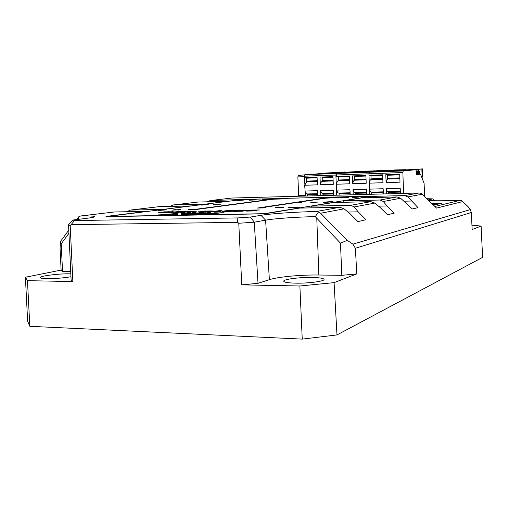 <?xml version="1.0" encoding="UTF-8"?>
<svg xmlns="http://www.w3.org/2000/svg" width="508" height="508" viewBox="0 0 508 508"><rect width="100%" height="100%" fill="white"/><g stroke="black" fill="none" stroke-linecap="round" stroke-linejoin="round"><path stroke-width="0.76" d="M113.919 212.026L80.969 215.951C89.954 215.83 94.526 216.071 94.685 216.681C94.52 217.126 91.751 217.691 86.379 218.364L73.12 220.008L74.517 220.574L237.827 217.913L250.495 217.056L260.96 215.316C270.878 213.633 295.999 211.931 316.452 211.493L339.877 207.27L344.094 208.832L349.847 213.538L357.924 221.602L365.97 219.729L358.159 211.849L354.267 206.934L350.749 205.302L370.923 201.663L374.809 203.092L380.041 207.391L387.496 214.732L394.221 213.169L386.988 205.975L383.311 201.498L380.022 200.019L397.021 196.952L400.615 198.26L412.337 208.966L418.04 207.639L407.829 196.914L404.743 195.561L370.408 196.45L370.23 197.631M370.408 196.45L372.142 196.145L370.18 196.101L244.862 199.422M404.743 195.561L418.998 192.983L231.629 198.044L210.077 200.609L244.856 199.377M350.749 205.302L311.302 206.159L333.343 202.54L370.923 201.663M311.302 206.159L311.004 207.867M380.022 200.019L343.3 200.901L361.937 197.841L397.021 196.952M343.3 200.901L343.078 202.311M159.201 206.648L190.964 205.956M190.925 205.861L162.604 209.499M159.753 206.585L130.251 210.09L162.624 209.391M197.961 202.038L228.041 201.327M228.009 201.238L203.778 204.356M198.488 201.981L173.184 204.991L203.791 204.254M334.08 282.639L336.982 334.931L482.6 257.365L481.108 226.073L472.148 229.521L471.322 212.515L355.397 248.26L356.775 273.907L341.82 275.33L318.853 275.019C300.901 274.726 278.009 276.835 269.386 279.673L258.013 283.312L241.757 284.855L299.879 285.991L334.08 282.639L356.775 273.907M336.982 334.931L302.241 339.109L299.879 285.991M237.827 217.913L237.592 222.358L71.076 224.669L70.174 225.527L72.873 281.559L27.464 280.67L29.82 326.307L302.241 339.109M29.82 326.307L27.648 321.304L25.4 277.241L61.106 270.097L60.065 248.266L60.446 241.503L68.79 230.137M311.887 277.451C299.383 277.19 283.267 279.286 283.718 281.191C284.074 282.302 288.017 282.956 295.548 283.153C308.299 283.464 324.663 281.28 324.06 279.425C323.621 278.276 319.564 277.616 311.887 277.451M241.757 284.855L238.773 223.266L237.592 222.358M471.938 225.184L481.108 226.073M434.88 206.477L459.829 200.419L448.589 200.679C437.832 200.895 431.152 200.787 428.53 200.349M428.104 199.936L432.81 198.863L426.847 198.73M435.248 203.136L441.554 203.289L433.591 205.232M431.438 203.156L435.248 203.073M70.834 273.837L69.907 273.818C59.017 273.558 39.675 275.984 40.24 277.597C40.367 278.206 42.539 278.555 46.761 278.651C55.048 278.676 63.119 278.047 70.968 276.765M27.464 280.67L25.4 277.241M210.077 200.609L207.41 201.759M173.184 204.991L170.218 206.343M130.251 210.09L126.93 211.703M114.503 211.963L147.536 211.379M339.877 207.27L299.441 208.109L266.605 213.506L261.36 213.855L106.001 216.675M147.491 211.277L105.982 216.452M358.159 211.849L348.005 212.033M386.988 205.975L378.53 206.153M411.309 201.022L404.158 201.187M72.873 281.559L71.114 279.844L68.536 224.758L70.174 225.527M68.929 233.229L61.195 243.891L62.547 271.501L70.726 271.615M62.547 271.501L61.106 270.097M341.82 275.33L340.481 243.161L315.278 216.637C296.996 216.967 274.358 218.548 265.601 220.154L254.273 222.186L258.013 283.312M344.094 208.832L320.599 213.233L347.25 240.347L352.895 244.151L470.306 209.607L468.084 206.68L462.737 201.555L436.575 208.109L422.18 194.227L407.829 196.914M76.53 219.583L79.077 216.421L78.429 219.348M355.397 248.26L352.895 244.151M347.25 240.347L340.481 243.161M250.495 217.056L254.273 222.186L238.773 223.266M61.195 243.891L60.446 241.503M470.306 209.607L471.322 212.515M418.998 192.983L420.884 193.294L422.18 194.227M231.134 198.101L231.629 198.044M459.829 200.419L461.467 200.679L462.737 201.555M432.81 198.863L435.032 200.755M80.969 215.951L79.077 216.421M73.12 220.008L68.536 224.758M74.517 220.574L71.076 224.669M320.599 213.233L318.497 211.957L316.452 211.493M318.497 211.957L315.278 216.637M296.412 207.074L288.576 207.696L299.669 207.194L288.576 207.696L299.669 207.194L296.412 207.074M166.567 209.855L158.509 210.483L166.567 209.855M169.056 211.563L168.586 211.696M208.255 204.578L201.066 205.124L208.255 204.578M243.942 200.063L237.458 200.539L243.942 200.063M358.457 197.117L352.127 197.574L358.457 197.117M330.003 201.682L322.993 202.209L326.136 202.305L333.165 201.771L322.993 202.209L326.136 202.305L333.165 201.771L330.003 201.682M177.438 209.848L175.609 209.842M177.26 209.918L171.996 210.121M176.098 209.62L173.222 209.906L180.518 209.582L178.283 210.039L177.254 209.893L178.981 209.671L177.47 209.702M311.01 202.425L318.389 202.032L310.725 202.267M342.252 197.568L348.342 197.345L346.558 197.771L342.259 197.669M342.71 197.663L340.385 197.847M342.589 197.021L327.704 197.771M326.32 197.809L316.541 198.018L320.542 197.434L341.808 196.875L338.772 197.339L316.535 197.879M287.382 198.342L262.979 199.314L266.516 198.85L287.382 198.342L283.216 198.926L272.904 199.193M271.45 199.231L262.249 199.295M256.21 199.911L249.206 200.196M252.762 199.803L250.184 200.031L256.21 199.923L249.161 200.076L252.768 199.898M213.169 204.648L220.288 204.419L214.243 204.775M267.995 199.688L263.722 199.657L272.904 199.276L195.847 209.544L189.135 209.455L195.428 209.321L234.81 204.095L228.886 204.235L233.413 204.279M301.612 202.394L294.805 202.609L258.883 207.956L265.125 207.893L257.251 208.064L326.752 197.745L331.686 197.86L325.336 198.069L295.269 202.546L301.619 202.552L294.818 202.768L260.236 207.931M265.671 207.81L257.251 208.064M327.698 197.72L326.917 197.98M331.686 197.86L325.342 198.215L296.532 202.514M283.839 207.41L279.654 207.912L275.469 207.658L283.21 207.353L275.165 207.734M184.594 212.839L182.118 212.871M188.271 212.985L187.382 212.82L190.322 212.522L187.382 212.82M195.942 212.414L194.647 212.858L192.278 212.725L195.091 212.712M203.613 212.319L199.212 212.535M218.338 212.026L213.906 212.249M173.177 211.773L165.805 212.744L158.026 212.63L164.636 211.83L173.177 211.773M183.248 211.506L177.565 212.509L175.063 212.388L179.057 211.607L170.656 212.649L168.173 212.522L180.334 211.436L183.248 211.506L177.565 212.509M179.699 211.766L176.555 211.893M189.573 211.271L186.379 211.696L190.957 211.607L196.571 211.125L189.44 212.103L186.969 212.147L189.725 211.773L179.915 212.287L187.147 211.315L189.573 211.271L187.89 211.671M196.571 211.125L189.446 212.274L186.969 212.147M188.227 211.976L179.915 212.287M198.387 212.026L204.191 211.042L212.287 210.966L206.286 211.868L198.126 211.773M212.287 210.966L206.286 211.868M222.015 210.782L219.304 211.684L216.56 211.741L219.132 210.864L208.585 211.893L219.621 210.655L222.015 210.782M218.084 211.15L211.226 211.842M226.987 210.528L237.141 210.477L230.441 211.461L224.504 211.582L222.009 211.296L226.987 210.591M229.965 210.445L229.044 210.795M240.665 210.922L235.985 210.839L244.881 210.293L238.011 210.433L243.51 210.496M238.011 210.433L248.609 210.242L242.03 211.233L232.829 211.417L242.049 210.718L235.985 210.839M248.856 210.661L253.556 210.591L248.114 210.433L251.416 210.064L259.486 209.982L251.238 210.249L256.623 210.401L253.409 210.953L246.221 211.099L245.802 210.845L246.323 210.712L248.863 210.756M252.311 210.693L248.856 210.687M259.486 209.982L256.426 210.166M256.432 210.242L252.406 210.325M181.356 213.995L189.44 213.836L181.058 214.516L189.503 214.363L206.248 212.776L181.781 213.252L196.482 213.271L181.489 213.76L181.369 214.173L186.519 214.078M181.604 213.557L193.567 213.506M181.058 214.516L189.516 214.541L206.248 212.776M210.115 213.976L221.463 212.789L210.121 214.16L193.377 214.287L210.121 214.16M210.115 213.404L210.09 212.7L193.377 214.287M202.635 213.798L207.201 213.646M266.275 198.857L241.427 199.65L107.556 216.44L260.363 213.76L266.338 213.36L370.472 196.298L342.386 196.869M319.843 197.46L286.842 198.323M157.626 214.954L172.891 214.027L172.415 214.859L177.248 214.77L178.054 213.322L157.639 215.138L172.752 214.217M221.907 212.255L223.488 212.052M174.479 213.062L177.203 213.062M177.4 212.998L178.53 212.769M207.22 212.554L211.004 212.115L207.207 212.369L209.01 212.579M310.363 207.88L311.023 207.772M221.463 212.789L203.702 213.709M203.695 213.531L209.372 213.468M209.366 213.424L210.109 213.411M210.102 213.36L210.096 212.7M172.409 214.681L177.248 214.77M177.235 214.592L178.054 213.322M256.623 210.401L245.802 210.845M248.602 210.064L242.03 211.233M242.024 211.055L232.823 211.239M229.483 211.099L225.927 211.226M228.117 210.953L224.93 211.195L228.13 211.131M237.134 210.299L230.429 211.284L221.971 211.328M211.214 211.665L208.572 211.722M222.009 210.61L219.304 211.684M219.291 211.506L216.554 211.563M209.112 211.201L201.352 211.709M204.686 211.157L201.028 211.671L209.461 211.093L204.699 211.334M206.28 211.69L198.374 211.849M176.543 211.722L170.656 212.649M170.644 212.477L168.173 212.522M177.552 212.338L175.063 212.388M163.805 212.134L169.609 211.817L163.805 212.134M168.072 212.014L164.744 212.128M161.036 212.509L166.427 212.23L161.036 212.509M164.878 212.433L162.617 212.49M173.165 211.601L160.217 212.852M160.21 212.681L158.039 212.808M223.482 212.007L221.717 212.115L223.895 212.293M223.888 212.109L225.838 211.823M215.113 212.16L217.253 212.084L215.113 212.217M200.419 212.452L202.533 212.369L200.419 212.503M195.085 212.617L194.647 212.858M194.634 212.681L192.278 212.725M190.322 212.522L188.265 212.808M182.112 212.763L180.772 212.947M282.575 207.461L276.384 207.67L282.575 207.493M280.403 207.639L278.613 207.683M228.886 204.235L235.325 204.026L269.31 199.517L263.722 199.657M272.898 199.136L195.847 209.544M195.834 209.379L188.519 209.537M217.253 204.375L219.024 204.451L217.259 204.489M220.288 204.419L215.087 204.807M215.081 204.654L214.236 204.673M272.91 198.704L269.78 199.117L276.746 198.933L279.844 198.52L271.101 199.079M278.549 198.691L274.879 198.984M274.752 198.793L272.917 198.844M262.757 199.257L272.542 198.711L262.757 199.288M265.322 199.066L263.69 199.276M271.228 198.882L265.817 199.034M280.213 198.514L277.12 198.926L286.887 198.38L278.428 198.895M285.991 198.501L284.404 198.539M280.733 198.704L284.321 198.476L280.219 198.653M277.05 198.742L272.65 199.028L276.149 198.672M284.328 198.615L283.585 198.552M269.589 199.072L265.208 199.079L269.589 199.072M269.278 198.977L265.208 199.079M273.545 198.952L272.644 198.888M327.26 197.275L324.453 197.695L331.826 197.504L334.594 197.085L325.634 197.663M333.439 197.263L330.721 197.333M329.425 197.364L327.266 197.421M317.03 197.841L326.873 197.288L317.03 197.872M320.269 197.675L317.868 197.86M325.691 197.46L324.034 197.504M334.988 197.079L332.226 197.491L342.182 196.933L333.388 197.46M341.389 197.053L334.994 197.218M331.813 197.314L327.476 197.428L331.813 197.314L329.641 197.555M328.289 197.536L327.203 197.466M339.839 197.244L335.191 197.256L339.839 197.244M323.933 197.58L323.221 197.51M339.573 197.142L335.191 197.256M348.342 197.345L343.122 197.682M343.116 197.536L342.703 197.549M318.389 202.032L311.95 202.521M311.944 202.362L311.01 202.381M209.004 212.401L211.004 212.115M208.928 212.255L208.045 212.357L208.928 212.3M180.518 209.582L178.283 210.039M178.27 209.874L177.254 209.893M433.057 204.718L438.817 203.321L431.495 203.213M431.978 203.683L432.632 203.53L432.759 204.432M432.632 203.53L431.844 203.549M433.8 204.318L433.762 203.219L437.731 203.359L432.867 204.534M433.762 203.219L431.559 203.27M304.819 174.682L336.379 173.488L304.819 174.682L351.936 172.174L336.379 173.488L335.883 175.025L336.721 195.205M362.236 193.148L362.21 192.43M332.969 176.619L320.015 177.095L320.338 184.753L333.286 184.334L332.969 176.619M333.743 195.288L333.534 190.214L320.592 190.589L320.808 195.637M359.861 171.45L339.28 172.549M359.861 171.393L345.275 172.561L333.794 172.999L339.255 172.504M344.888 172.041L324.269 173.12M344.888 171.964L329.851 173.152L318.535 173.584L324.25 173.082M330.994 176.695L330.594 177.324M333.794 172.999L333.172 173.355M315.665 177.248L315.252 177.87M329.832 173.152L317.913 173.933M318.046 173.812L312.884 174.231M304.521 174.904L298.406 175.4L297.866 176.911L298.704 195.612L305.333 195.434L305.175 191.783L307.188 193.967L307.569 195.993M304.813 174.682L304.343 177.66L317.081 177.197L317.411 184.849L304.679 185.255L305.175 191.783M317.265 181.489L306.654 181.851L304.679 185.255M317.881 195.713L317.665 190.678L304.94 191.046M306.654 181.851L306.622 177.578M323.145 195.574L322.777 193.535C321.869 193.497 321.139 192.519 320.592 190.589M333.146 180.95L322.256 181.318C321.354 181.572 320.719 182.715 320.338 184.753M322.256 181.318L322.218 177.013M324.206 177.552L324.18 176.943M308.674 178.111L308.648 177.502M305.74 196.044L305.34 195.434M304.546 177.654L304.851 184.474M299.123 196.221L298.742 195.612M416.115 172.345L419.297 172.009L419.31 173.463L420.516 174.13L416.192 174.619L416.027 169.71L392.697 171.196L387.883 171.38L398.64 170.377L369.386 172.225L336.607 173.476L383.381 170.967L369.38 172.225L368.929 173.787L369.722 194.316M392.678 192.303L392.652 191.579M365.9 175.419L352.45 175.908L352.762 183.699L366.205 183.261L365.9 175.419M366.636 194.399L366.433 189.236L353.003 189.63L353.206 194.761M390.157 170.307L378.778 170.58L369.805 171.38M390.15 170.218L376.873 171.348L364.954 171.806L369.78 171.329M374.663 170.904L363.95 171.145L354.26 171.977M374.663 170.815L360.89 171.964L349.18 172.409L354.241 171.926M362.445 175.546L362.083 176.181M376.847 171.355L364.954 171.806L364.407 172.161M346.551 176.124L346.177 176.759M349.18 172.409L348.596 172.764M339.16 195.142L339.103 193.789L350.114 193.484M349.587 180.384L338.303 180.772C337.458 181.019 336.855 182.175 336.506 184.226L336.747 190.113C337.268 192.056 337.953 193.046 338.811 193.091L350.082 192.773M338.303 180.772L338.417 177.038L349.434 176.638M416.027 169.71L403.263 170.936L336.607 173.476L336.182 176.505L349.409 176.022L349.726 183.794L336.506 184.226M350.171 194.843L349.961 189.719L336.747 190.113M355.327 194.704L354.99 192.634C354.165 192.596 353.498 191.592 353.003 189.63M366.071 179.819L354.495 180.213C353.676 180.467 353.104 181.629 352.762 183.699M354.495 180.213L354.451 175.838M356.26 176.39L356.235 175.768M424.688 196.64L424.091 183.344L420.516 174.13M416.027 169.824L417.932 169.977L419.437 171.348L419.297 172.009M420.268 174.136L416.192 174.6L420.268 174.136M402.857 172.523L368.929 173.787L369.38 172.225L403.257 170.936L402.857 172.523L403.593 193.402M399.713 174.181L385.807 174.689L386.099 182.607L399.999 182.156L399.713 174.181M400.399 193.484L400.215 188.233L386.321 188.646L386.518 193.865M421.97 177.87L422.669 175.857L422.408 168.891L401.631 170.167M422.148 177.578L421.862 168.993L409.613 170.091L397.326 170.567L401.606 170.104M421.862 168.993L422.434 168.904M405.886 169.71L394.64 169.958L385.591 170.777M405.879 169.609L393.109 170.726L381.019 171.19L385.572 170.72M396.799 170.942L397.307 170.567L409.372 170.186M395.008 174.352L394.678 175M381.019 171.19L392.868 170.815M378.593 174.955L378.244 175.597M381 171.196L380.479 171.545M371.754 194.259L371.704 192.888L383.324 192.564M382.829 179.241L370.954 179.648C370.173 179.902 369.614 181.07 369.291 183.159L369.526 189.141C370.002 191.122 370.643 192.132 371.431 192.176L383.299 191.84M370.954 179.648L371.05 175.857L382.683 175.431M336.125 175.012L368.929 173.787L368.992 175.304L382.664 174.803L382.956 182.715L369.291 183.159M383.375 193.948L383.184 188.741L369.526 189.141M388.461 193.808L388.15 191.706C387.394 191.662 386.785 190.64 386.321 188.646M399.872 178.657L387.687 179.076C386.937 179.33 386.41 180.505 386.099 182.607M387.687 179.076L387.648 174.625M389.306 175.196L389.28 174.561M417.633 173.653L417.932 174.403M318.853 275.019L316.776 218.154M269.386 279.673L265.601 220.154L260.96 215.316M374.809 203.092L354.267 206.934M400.615 198.26L383.311 201.498M428.993 199.676L429.863 200.527M438.607 204.045L438.588 203.416M335.883 175.025L304.279 176.193M317.792 193.675L307.188 193.967M317.824 194.374L307.511 194.653M317.233 180.74L306.915 181.096M317.106 177.806L306.781 178.175M333.686 193.942L323.088 194.234M333.661 193.237L322.777 193.535M333.115 180.194L322.504 180.556M332.994 177.235L322.377 177.616M297.866 176.911L304.298 176.676M349.555 179.622L338.538 180.003M366.579 193.027L355.27 193.345M366.554 192.31L354.99 192.634M366.039 179.045L354.717 179.438M365.919 176.041L354.597 176.454M416.09 171.71L419.443 171.367L416.09 171.698M382.797 178.467L371.164 178.867M400.355 192.094L388.41 192.424M400.323 191.364L388.15 191.706M399.84 177.876L387.89 178.289M399.733 174.816L387.782 175.247M416.077 171.215L419.1 170.91M416.039 170.167L417.932 169.977M416.166 173.812L419.31 173.463M416.141 173.044L419.024 172.733M416.115 172.415L419.17 172.091M173.114 204.991L198.425 201.987M130.175 210.096L159.683 206.591M80.893 215.951L114.433 211.969M210.007 200.609L231.559 198.05M438.836 203.994L438.817 203.321M345.25 172.568L333.769 173.006M360.87 171.964L349.161 172.415"/></g></svg>
